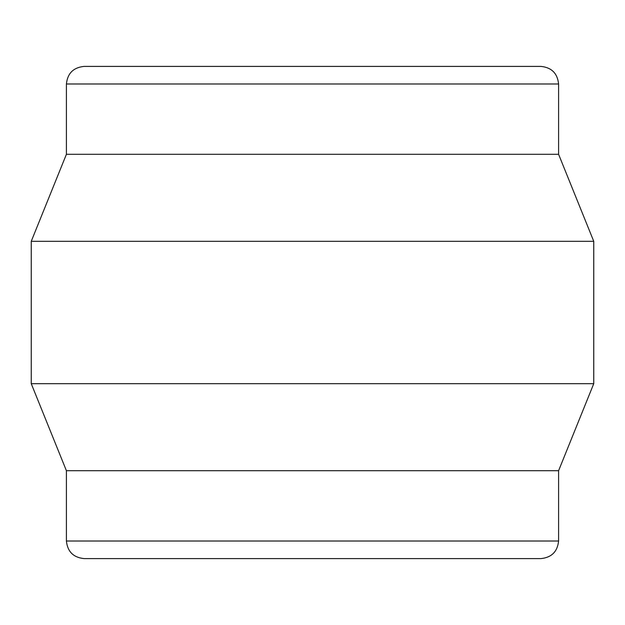 <?xml version="1.0" encoding="UTF-8"?>
<svg xmlns="http://www.w3.org/2000/svg" width="625" height="625" viewBox="0 0 625 625"><rect width="100%" height="100%" fill="white"/><g stroke="black" fill="none" stroke-linecap="round" stroke-linejoin="round"><path stroke-width="0.94" d="M66.406 541.016L558.594 541.016C557.477 551.617 551.617 557.477 541.016 558.594L83.984 558.594C73.383 557.477 67.523 551.617 66.406 541.016L66.406 470.703L558.594 470.703L593.75 383.688L593.75 241.312L31.25 241.312L31.25 383.688L593.75 383.688M66.406 470.703L31.25 383.688M31.25 241.312L66.406 154.297L558.594 154.297L593.75 241.312M541.016 66.406L83.984 66.406C73.383 67.523 67.523 73.383 66.406 83.984L558.594 83.984C557.477 73.383 551.617 67.523 541.016 66.406M558.594 541.016L558.594 470.703M558.594 154.297L558.594 83.984M66.406 154.297L66.406 83.984"/></g></svg>
